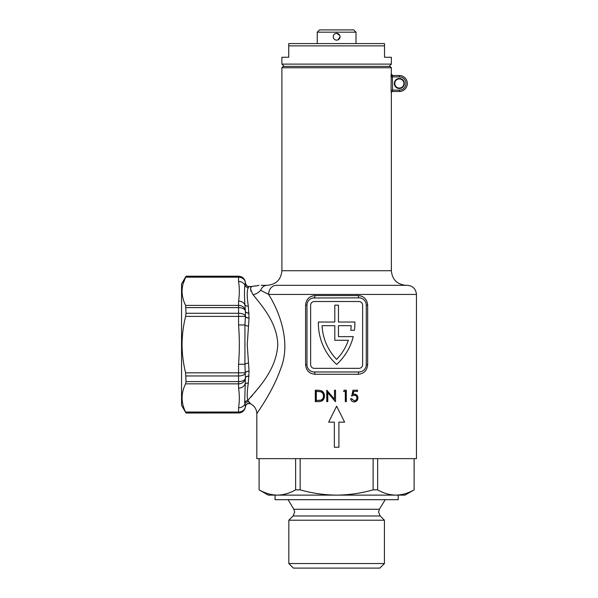 <?xml version="1.0" encoding="UTF-8"?>
<svg xmlns="http://www.w3.org/2000/svg" width="598" height="598" viewBox="0 0 598 598"><rect width="100%" height="100%" fill="white"/><g stroke="black" fill="none" stroke-linecap="round" stroke-linejoin="round"><path stroke-width="0.9" d="M281.897 67.753L283.265 66.385L389.993 66.385L391.361 67.753L281.897 67.753L281.897 270.722L391.361 270.722L391.361 92.84A1.368 1.368 0 0 1 392.729 91.472L392.639 91.472A1.368 1.368 -90 0 0 391.271 92.84L391.055 90.104L391.361 92.84M268.622 294.44A9.12 7.774 90 0 1 276.396 285.313L407.328 285.313C412.867 285.859 415.909 288.901 416.447 294.44L268.622 294.44C279.752 311.992 291.069 342.796 280.851 368.263C272.531 392.55 256.609 413.353 256.811 413.711C256.669 413.278 272.524 392.52 280.821 368.353C291.091 342.856 279.782 312.074 268.622 294.44L260.631 290.292C253.395 284.229 253.395 284.229 260.631 290.292A9.12 7.056 -90 0 1 266.91 285.313L261.176 285.313M373.115 285.313L300.144 285.313M244.672 402.424A3.648 3.498 -17 0 1 247.841 400.563L250.562 403.732A3.648 3.64 1.4 0 0 245.382 406.707L245.382 406.707A6.84 6.832 -0 0 1 238.565 412.949L186.015 413.024L185.612 412.037L238.565 412.037A6.84 5.928 0 0 0 245.374 406.685L244.672 402.424L245.404 378.048L244.926 364.264L244.926 324.961L245.404 316.402A3.648 1.667 -179.3 0 0 249.052 318.069L247.236 344.612L249.052 371.156L248.32 383.116C247.041 391.593 246.877 397.408 247.841 400.563C253.545 392.609 276.388 372.591 277.778 344.612C277.106 321.978 261.109 305.055 253.089 294.709C250.226 289.297 249.844 286.547 251.945 286.457C249.837 286.591 250.218 289.342 253.089 294.709A10.943 8.828 144.6 0 0 260.631 290.292M247.49 290.217L247.632 289.417M185.612 316.402C183.317 325.604 182.136 335.007 182.061 344.612C182.121 354.113 183.302 363.517 185.612 372.816L238.565 372.816L238.565 364.264C239.589 351.176 239.589 338.072 238.565 324.961L238.565 316.402L185.612 316.402L186.015 313.27L238.565 313.27L238.565 307.619A6.84 3.7 0 0 1 245.404 311.237L244.926 304.853C244.335 295.883 244.335 289.327 244.926 285.201A3.648 3.551 -147.6 0 0 248.32 287.616L249.052 286.532L248.32 287.616C246.847 290.314 246.847 296.473 248.32 306.109L249.052 318.069M248.32 306.109A3.648 2.399 170.5 0 1 244.926 304.853A6.84 5.928 180 0 0 238.565 301.108C239.589 294.567 239.589 288.019 238.565 281.464A6.84 5.928 180 0 1 244.926 285.201L245.404 282.959A3.648 3.648 -167.3 0 0 249.052 286.532L251.945 286.457L251.25 287.107M250.607 288.595L250.951 291.226M391.137 74.907L391.055 76.88L392.415 76.88L392.639 75.512L399.344 75.512L392.639 75.512A1.368 1.368 -90 0 1 391.271 74.145L391.055 90.104L399.344 90.104A6.615 6.615 0 0 0 405.952 83.488A6.615 6.615 0 0 0 399.344 76.88L392.415 76.88L392.639 91.472L399.344 91.472L392.729 91.472M404.36 83.488A5.016 5.016 0 0 1 399.344 88.511A5.016 5.016 0 0 1 394.329 83.488A5.016 5.016 0 0 1 399.344 78.473A5.016 5.016 0 0 1 404.36 83.488M394.785 83.488A4.56 4.56 0 0 0 399.344 88.056A4.56 4.56 0 0 0 403.904 83.488A4.56 4.56 0 0 0 399.344 78.929A4.56 4.56 0 0 0 394.785 83.488M318.368 323.241A55.644 55.644 0 0 0 336.629 364.451A55.644 55.644 0 0 0 353.254 336.629L338.453 336.629L338.453 325.678L351.176 325.678A51.996 51.996 0 0 1 350.764 330.246L354.442 330.246A55.644 55.644 0 0 0 354.876 322.03L338.453 322.03L338.453 305.159L334.805 305.159L334.805 322.03L318.383 322.03A55.644 55.644 0 0 0 318.368 323.241M354.263 395.338L351.803 395.921L352.947 390.217L357.499 390.217L357.499 391.391L353.732 391.391L353.134 394.388L354.442 394.164C356.64 394.366 357.798 395.607 357.918 397.894C357.754 400.391 356.468 401.729 354.061 401.916C352.125 401.759 350.989 400.69 350.652 398.702L351.661 398.702L354.121 400.742C355.847 400.585 356.782 399.621 356.931 397.857C356.782 396.22 355.892 395.383 354.263 395.338L351.37 395.921M346.317 390.217L346.317 401.624L345.3 401.624L345.3 391.391L343.558 391.391L344.224 390.217L346.317 390.217M314.899 295.576L358.359 295.576C363.98 296.1 367.082 299.292 367.665 305.159L367.665 364.675C367.09 370.528 363.988 373.728 358.359 374.258L314.899 374.258C309.278 373.735 306.176 370.543 305.585 364.675L305.585 305.159C306.169 299.306 309.271 296.115 314.899 295.576A2.28 0.62 -90 0 1 314.279 297.856A7.296 7.296 0 0 0 306.983 305.159L306.983 364.675A7.296 7.296 0 0 0 314.279 371.978L358.979 371.978A7.296 7.296 0 0 0 366.275 364.675L366.275 305.159A7.296 7.296 0 0 0 358.979 297.856L312.881 297.991M344.612 422.151L336.629 406.184L328.646 422.151L334.349 422.151L334.349 447.237L338.909 447.237L338.909 422.151L344.612 422.151M416.447 294.44L416.447 458.636L256.811 458.636L256.811 413.711C256.639 409.241 254.561 405.952 250.592 403.837C247.841 403.045 246.099 404.031 245.382 406.797C244.717 410.617 242.444 412.702 238.565 413.024M183.093 283.818L186.015 276.276L181.553 283.915L181.553 405.302L186.015 413.024M186.015 313.27L185.612 305.391L238.565 305.391L238.565 301.108M186.015 276.276L238.565 276.276A6.84 6.832 180 0 1 245.404 282.959L245.404 282.959A6.84 5.928 180 0 0 238.565 277.18L185.612 277.18C180.925 286.554 180.925 295.958 185.612 305.391M182.076 292.138L182.061 291.286M182.076 398.784L182.061 397.932M186.015 412.949L238.565 412.949L238.565 407.761C239.589 401.213 239.589 394.665 238.565 388.109A6.84 5.928 0 0 0 244.926 384.365A3.648 2.399 9.5 0 1 248.32 383.116M238.565 388.109L238.565 383.834L185.612 383.834C180.925 393.207 180.925 402.611 185.612 412.037M185.612 383.834L186.015 381.606L185.612 372.816M270.984 390.531L272.778 387.145M317.545 390.217L315.318 390.217L315.318 401.624L318.741 401.624C322.337 401.587 324.243 399.741 324.46 396.063C324.475 393.477 323.346 391.668 321.081 390.629L317.545 390.217M327.794 392.669L335.523 401.624L335.523 390.217L334.499 390.217L334.499 399.195L326.777 390.217L326.777 401.624L327.794 401.624L327.794 392.669L335.329 401.624M310.631 305.159L310.631 364.675A3.648 3.648 0 0 0 314.279 368.331L358.979 368.331A3.648 3.648 0 0 0 362.627 364.675L362.627 305.159A3.648 3.648 0 0 0 358.979 301.512L314.279 301.512A3.648 3.648 0 0 0 310.631 305.159M334.805 340.277L348.365 340.277A51.996 51.996 0 0 1 336.629 359.376A51.996 51.996 0 0 1 322.075 325.678L334.805 325.678L334.805 340.277M308.291 368.854L309.218 369.93M358.359 374.258A2.28 0.62 -90 0 1 358.979 371.978L360.37 371.844M364.959 300.981L364.04 299.904M358.359 295.576A2.28 0.62 -90 0 0 358.979 297.856M314.279 371.978A2.28 0.62 -90 0 1 314.899 374.258M258.986 285.313L255.72 286.076M266.91 285.313C255.959 285.313 255.959 285.313 266.91 285.313M315.931 401.624L315.931 390.217M318.121 400.451L321.208 400.167C322.957 399.434 323.832 398.066 323.824 396.063C323.81 393.895 322.853 392.445 320.962 391.712L316.305 391.391L316.305 400.451L320.752 400.167C322.554 399.434 323.451 398.066 323.451 396.063C323.436 393.903 322.449 392.445 320.498 391.712L317.643 391.391M321.208 400.167L320.752 400.167M323.824 396.063L323.451 396.063M320.962 391.712L320.498 391.712M334.499 399.195L334.559 390.217M327.061 401.624L327.061 390.3M346.04 390.217L346.04 401.624M351.228 398.702L354.121 400.742M353.934 394.164C356.064 394.366 357.193 395.607 357.312 397.894L357.918 397.894M357.312 397.894C357.148 400.391 355.9 401.729 353.568 401.916M353.732 391.391L353.246 391.391L352.656 394.388L353.134 394.388M356.901 390.217L356.901 391.391M407.328 83.488A7.983 7.983 0 0 1 399.344 91.472A7.983 7.983 0 0 0 407.328 83.488A7.983 7.983 0 0 0 399.344 75.512A7.983 7.983 0 0 1 407.328 83.488M259.248 386.899L254.808 392.452M252.73 394.934L250.771 397.221M238.565 407.761A6.84 5.928 -0 0 0 244.896 404.091A3.648 3.513 -23.8 0 1 248.925 401.796M186.015 381.606L238.565 381.606L238.565 383.834A6.84 5.928 0 0 0 245.404 378.048A3.648 1.981 0.8 0 1 249.052 376.149M249.052 371.253A3.648 1.674 -0 0 0 245.404 372.89A6.84 3.132 0 0 1 238.565 375.955L238.565 381.606A6.84 3.7 0 0 0 245.404 377.988A3.648 1.973 -0 0 1 249.052 376.052M238.565 364.264L244.926 364.264A3.648 1.151 172.4 0 1 248.32 363.098M238.565 324.961L244.926 324.961A3.648 1.151 -172.4 0 0 248.32 326.119M249.052 317.972A3.648 1.674 180 0 1 245.404 316.335L238.565 316.402L238.565 313.27A6.84 3.132 0 0 1 245.404 316.335L245.404 311.237A3.648 1.973 180 0 0 249.052 313.165M249.052 313.068A3.648 1.981 179.2 0 1 245.404 311.169A6.84 5.928 180 0 0 238.565 305.391L238.565 307.619L186.015 307.619M186.015 375.955L238.565 375.955L238.565 372.816L245.404 372.816A3.648 1.667 179.3 0 1 249.052 371.156M250.54 403.687A3.648 3.633 -22.8 0 0 245.374 406.685L245.382 406.707M317.246 32.18L319.526 29.9L353.732 29.9L356.012 32.18L317.246 32.18L317.246 43.587M337.945 39.902L340.053 36.74A3.424 3.424 0 0 1 336.629 40.163C338.707 39.961 339.843 38.818 340.053 36.74C339.843 34.669 338.707 33.525 336.629 33.324L335.306 33.585L336.629 33.324C334.551 33.518 333.415 34.662 333.206 36.74C333.415 38.818 334.551 39.961 336.629 40.163M339.791 35.431L336.629 33.324M379.865 568.1L293.386 568.1L288.827 563.54L384.424 563.54L379.865 568.1M259.136 489.859C265.116 493.253 271.193 495.009 277.382 495.122L268.21 495.122L259.091 489.859L259.136 458.636M385.202 499.681L379.386 509.264L293.872 509.264L294.665 512.105L293.065 515.977L380.193 515.977L384.424 520.208L288.827 520.208L288.827 563.54M398.201 495.122L398.201 499.681L275.058 499.681L275.058 495.122M373.115 458.636L373.115 489.859L377.637 489.859L377.637 458.636M414.122 458.636L414.122 489.859L414.167 458.636M295.621 458.636L295.621 489.859L300.144 489.859L300.144 458.636M300.144 489.859C312.141 493.253 324.303 495.009 336.629 495.122L277.375 495.122M373.115 489.859C361.252 493.238 349.09 494.987 336.629 495.122L405.04 495.122L414.167 489.859M277.382 495.122C283.579 495.002 289.664 493.245 295.621 489.859M377.637 489.859C383.617 493.253 389.694 495.009 395.876 495.122C402.08 495.002 408.165 493.245 414.122 489.859M391.361 64.106L391.361 57.266L384.521 57.266L384.521 45.867L288.737 45.867L288.737 57.266L281.897 57.266L281.897 64.106L391.361 64.106L389.081 66.385M288.737 45.867L288.737 43.587L384.521 43.587L384.521 45.867M391.271 74.145L391.361 67.753M238.565 281.464L238.565 276.194L186.015 276.194M306.983 305.159L305.585 305.159M306.983 364.675L305.585 364.675M367.665 305.159L366.275 305.159M367.665 364.675L366.275 364.675M399.344 90.104L399.344 91.472M399.344 76.88L399.344 75.512M245.404 282.959A3.648 3.648 180 0 0 249.052 286.524M281.897 270.722C281.03 279.587 276.164 284.454 267.299 285.313M391.361 74.145L392.729 75.512M251.945 286.457L255.585 285.837M238.565 276.194C242.653 276.582 244.933 278.81 245.404 282.891C246.316 285.65 247.535 286.838 249.052 286.457M391.361 270.722C392.228 279.587 397.087 284.454 405.952 285.313M356.012 32.18L356.012 43.587M380.193 515.977L378.586 512.105L379.386 509.264M384.424 520.208L384.424 563.54M259.091 458.636L259.091 489.859M293.872 509.264L288.057 499.681M293.065 515.977L288.827 520.208M284.177 66.385L281.897 64.106"/></g></svg>
